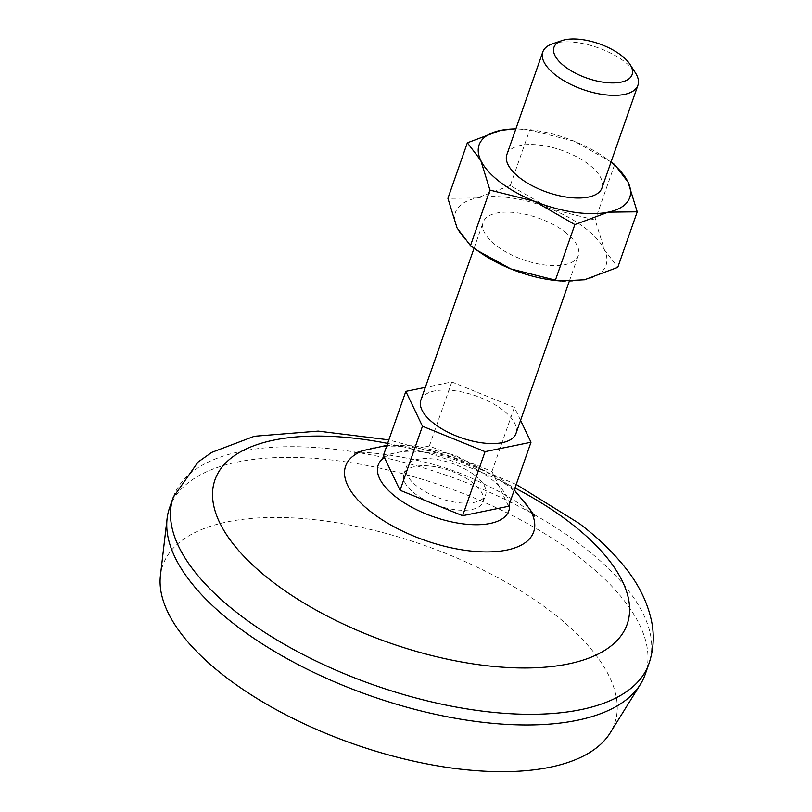 <?xml version="1.0" encoding="UTF-8"?>
<svg xmlns="http://www.w3.org/2000/svg" width="812" height="812" viewBox="0 0 812 812"><rect width="100%" height="100%" fill="white"/><g stroke="black" fill="none" stroke-linecap="round" stroke-linejoin="round"><path stroke-width="0.61" stroke-dasharray="4.06 3.04" d="M611.081 161.923L574.297 141.227L529.718 130.011L510.271 185.552L550.627 208.846L595.206 220.062L604.382 249.741L617.78 267.351M614.654 164.521L595.206 220.062M510.271 185.552L476.979 197.976A79.789 35.139 -160.7 0 1 550.627 208.846A79.789 35.139 -160.7 0 1 604.382 249.741A79.789 35.139 -160.7 0 1 584.488 279.775A79.789 35.139 -160.7 0 1 560.584 280.962M474.411 475.03A41.991 18.493 -160.7 0 1 485.627 494.741A41.991 18.493 -160.7 0 1 439.881 498.314A41.991 18.493 -160.7 0 1 406.355 466.981A41.991 18.493 -160.7 0 1 433.567 459.013A41.991 18.493 -160.7 0 1 474.411 475.03M508.576 506.282L491.94 471.437L429.355 446.011L383.406 455.43M481.14 253.141A79.789 35.139 -160.7 0 1 457.085 228.02A79.789 35.139 -160.7 0 1 476.979 197.976L447.909 198.331M429.132 502.09A41.991 18.493 -160.7 0 1 403.868 474.096A41.991 18.493 -160.7 0 1 431.07 466.139A41.991 18.493 -160.7 0 1 471.924 482.145A41.991 18.493 -160.7 0 1 483.14 501.857A41.991 18.493 -160.7 0 1 437.039 505.308M520.573 420.372L514.372 407.391L451.787 381.955L425.336 387.385M420.86 400.143A50.395 22.198 -160.7 0 1 453.512 390.592A50.395 22.198 -160.7 0 1 502.526 409.816A50.395 22.198 -160.7 0 1 515.985 433.456M564.837 231.887A50.395 22.198 -160.7 0 1 578.296 255.536A50.395 22.198 -160.7 0 1 523.395 259.83A50.395 22.198 -160.7 0 1 483.17 222.224A50.395 22.198 -160.7 0 1 515.823 212.673A50.395 22.198 -160.7 0 1 564.837 231.887M552.515 43.807A50.395 22.198 -160.7 0 1 624.469 61.6A50.395 22.198 -160.7 0 1 635.41 72.836M160.421 575.576A239.378 105.418 -160.7 0 1 307.251 518.949A239.378 105.418 -160.7 0 1 550.678 611.345A239.378 105.418 -160.7 0 1 610.086 733.043M169.546 507.886A251.974 110.97 -160.7 0 1 332.798 460.13A251.974 110.97 -160.7 0 1 577.9 556.22A251.974 110.97 -160.7 0 1 645.175 674.447M387.618 443.403A218.377 96.171 -160.7 0 1 514.981 488.002M429.355 446.011L451.787 381.955M491.94 471.437L514.372 407.391M529.718 130.011L515.894 128.763M506.85 154.615A50.395 22.198 -160.7 0 1 539.493 145.064A50.395 22.198 -160.7 0 1 588.517 164.278A50.395 22.198 -160.7 0 1 601.976 187.927M515.853 128.895A79.789 35.139 -160.7 0 1 524.552 129.179A79.789 35.139 -160.7 0 1 574.297 141.227A79.789 35.139 -160.7 0 1 603.996 157A79.789 35.139 -160.7 0 1 610.979 162.207M384.36 457.43A69.193 30.47 -160.7 0 1 490.336 478.38A69.193 30.47 -160.7 0 1 509.418 503.887M173.291 497.218A251.974 110.97 -160.7 0 1 336.544 449.462A251.974 110.97 -160.7 0 1 581.636 545.542A251.974 110.97 -160.7 0 1 648.91 663.78M363.258 450.579A99.612 43.868 -160.7 0 1 507.053 485.211A99.612 43.868 -160.7 0 1 529.546 508.809M569.242 281.378L578.296 255.536M474.066 248.218L483.17 222.224M516.219 484.459L452.751 457.592L388.857 439.86M534.621 516.117L525.8 508.545C514.676 499.786 497.979 490.316 475.73 480.136C426.899 455.897 354.915 449.878 354.732 453.116M514.3 489.93L503.298 480.542L454.872 455.126L414.719 445.778L386.938 445.331M483.14 501.857L485.627 494.741M403.868 474.096L406.355 466.981M524.552 129.179L521.202 128.946M603.996 157L607.863 159.67"/><path stroke-width="1.22" d="M563.934 281.196L555.418 280.13L510.839 268.914A79.789 35.139 -160.7 0 0 560.584 280.962L584.488 279.775L617.78 267.351L637.227 211.82L628.052 182.132L614.654 164.521L611.081 161.923M489.94 190.089L470.483 245.62L457.085 228.02L447.909 198.331L467.357 142.8L480.765 160.4L489.94 190.089L534.519 201.305L574.866 224.599L555.418 280.13M637.227 211.82L608.168 212.165L574.866 224.599M477.273 250.482L481.14 253.141A79.789 35.139 -160.7 0 0 510.839 268.914L477.273 250.482L470.483 245.62M425.336 387.385L405.838 391.374L383.406 455.43L400.042 490.275L462.627 515.701L508.576 506.282L531.007 442.235L520.573 420.372M437.039 505.308A41.991 18.493 -160.7 0 1 429.132 502.09M405.838 391.374L422.473 426.219L485.058 451.655L531.007 442.235M569.242 281.378L515.985 433.456A50.395 22.198 -160.7 0 1 461.084 437.749A50.395 22.198 -160.7 0 1 420.86 400.143L474.066 248.218M630.031 64.432L635.41 72.836A50.395 22.198 -160.7 0 1 637.927 85.25A50.395 22.198 -160.7 0 1 583.026 89.543A50.395 22.198 -160.7 0 1 542.802 51.938A50.395 22.198 -160.7 0 1 552.515 43.807L561.965 40.6A41.382 18.219 -160.7 0 1 621.048 55.216A41.382 18.219 -160.7 0 1 630.031 64.432A41.382 18.219 -160.7 0 1 587.015 78.155A41.382 18.219 -160.7 0 1 561.965 40.6M648.91 663.78L645.175 674.447A251.974 110.97 -160.7 0 1 640.424 684.323L610.086 733.043A239.378 105.418 -160.7 0 1 353.829 744.046A239.378 105.418 -160.7 0 1 160.421 575.576L167.099 518.563A251.974 110.97 -160.7 0 1 169.546 507.886L173.291 497.218A251.974 110.97 -160.7 0 0 374.423 685.226A251.974 110.97 -160.7 0 0 648.91 663.78C653.599 649.884 654.492 635.715 651.579 621.271C647.357 601.54 637.948 582.874 623.352 565.284C611.416 550.658 596.708 536.722 579.24 523.466L516.219 484.459M640.424 684.323A251.974 110.97 -160.7 0 1 370.688 695.904A251.974 110.97 -160.7 0 1 167.099 518.563M514.981 488.002A218.377 96.171 -160.7 0 1 568.867 521.73A218.377 96.171 -160.7 0 1 534.611 667.809A218.377 96.171 -160.7 0 1 226.518 534.651A218.377 96.171 -160.7 0 1 387.618 443.403M462.627 515.701L485.058 451.655M400.042 490.275L422.473 426.219M515.894 128.763L500.649 130.367L467.357 142.8M637.927 85.25L601.976 187.927A50.395 22.198 -160.7 0 1 547.075 192.211A50.395 22.198 -160.7 0 1 506.85 154.615L542.802 51.938M610.979 162.207A79.789 35.139 -160.7 0 1 628.052 182.132A79.789 35.139 -160.7 0 1 608.168 212.165A79.789 35.139 -160.7 0 1 534.519 201.305A79.789 35.139 -160.7 0 1 480.765 160.4A79.789 35.139 -160.7 0 1 500.649 130.367A79.789 35.139 -160.7 0 1 515.853 128.895M509.418 503.887A69.193 30.47 -160.7 0 1 430.634 515.732A69.193 30.47 -160.7 0 1 384.36 457.43M534.621 516.117L529.546 508.809A99.612 43.868 -160.7 0 1 425.133 540.427A99.612 43.868 -160.7 0 1 363.258 450.579L354.732 453.116M388.857 439.86L318.202 431.101L254.369 436.257L211.739 452.385L197.996 462.089L173.291 497.218M386.938 445.331L363.258 450.579M529.546 508.809L514.3 489.93"/></g></svg>
